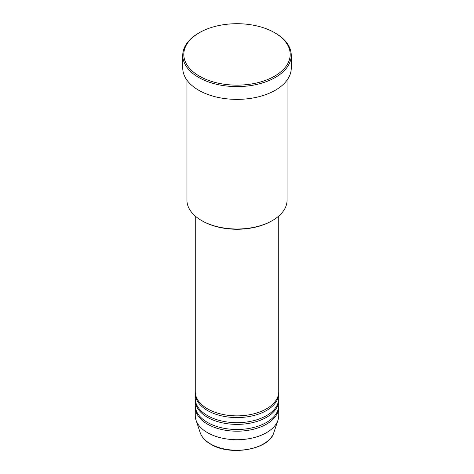 <?xml version="1.0" encoding="UTF-8"?>
<svg xmlns="http://www.w3.org/2000/svg" width="474" height="474" viewBox="0 0 474 474"><rect width="100%" height="100%" fill="white"/><g stroke="black" fill="none" stroke-linecap="round" stroke-linejoin="round"><path stroke-width="0.71" d="M195.264 216.073L195.264 391.767A41.736 24.097 0 0 0 207.488 408.807A41.736 24.097 0 0 0 252.968 414.027A41.736 24.097 0 0 0 278.736 391.767L278.736 216.073M195.294 392.62A41.736 24.097 0 0 0 195.264 393.473A41.736 24.097 0 0 0 207.488 410.508A41.736 24.097 0 0 0 252.968 415.734A41.736 24.097 0 0 0 278.736 393.473A41.736 24.097 0 0 0 278.706 392.62M195.264 393.473L195.264 398.581A41.736 24.097 0 0 0 207.488 415.621A41.736 24.097 0 0 0 252.968 420.841A41.736 24.097 0 0 0 278.736 398.581L278.736 393.473M195.294 399.434A41.736 24.097 0 0 0 195.264 400.287A41.736 24.097 0 0 0 207.488 417.321A41.736 24.097 0 0 0 252.968 422.547A41.736 24.097 0 0 0 278.736 400.287A41.736 24.097 0 0 0 278.706 399.434M195.264 400.287L195.264 405.394A41.736 24.097 0 0 0 207.488 422.435A41.736 24.097 0 0 0 252.968 427.661A41.736 24.097 0 0 0 278.736 405.394L278.736 400.287M195.294 406.248A41.736 24.097 0 0 0 195.264 407.101A41.736 24.097 0 0 0 207.488 424.141A41.736 24.097 0 0 0 252.968 429.361A41.736 24.097 0 0 0 278.736 407.101A41.736 24.097 0 0 0 278.706 406.248M272.414 220.54L271.673 220.961A49.035 28.31 180 0 1 202.327 220.961L201.586 220.54A50.078 28.914 0 0 0 272.414 220.54A50.078 28.914 0 0 0 287.078 200.093L287.078 80.1M199.376 76.142A53.212 30.721 0 0 0 274.624 76.142A53.212 30.721 0 0 0 274.624 32.7L275.364 33.127A54.255 31.325 180 0 1 291.255 55.274A54.255 31.325 180 0 1 257.761 84.212A54.255 31.325 180 0 1 198.636 77.422A54.255 31.325 180 0 1 182.745 55.274A54.255 31.325 180 0 1 198.636 33.127L199.376 32.7A53.212 30.721 0 0 0 199.376 76.142M182.745 55.274L182.745 68.049A54.255 31.325 0 0 0 198.636 90.202A54.255 31.325 0 0 0 257.761 96.992A54.255 31.325 0 0 0 291.255 68.049L291.255 55.274M195.264 407.101L195.264 415.621A41.736 24.097 0 0 0 196.023 420.183A41.736 24.097 0 0 0 207.488 432.655A41.736 24.097 0 0 0 249.229 438.657A41.736 24.097 0 0 0 277.977 420.183A41.736 24.097 0 0 0 278.736 415.621L278.736 407.101M275.364 33.127L274.624 32.7A53.212 30.721 0 0 0 199.376 32.7M186.922 80.1L186.922 200.093A50.078 28.914 0 0 0 201.586 220.54L202.327 220.961M210.503 443.913A37.47 21.632 0 0 0 247.979 449.299A37.47 21.632 0 0 0 273.788 432.715C269.374 449.654 230.127 456.426 210.699 444.185C205.283 441.039 201.788 437.218 200.212 432.715A37.47 21.632 0 0 0 210.503 443.913M273.788 432.715L277.977 420.183M200.212 432.715L196.023 420.183"/></g></svg>
